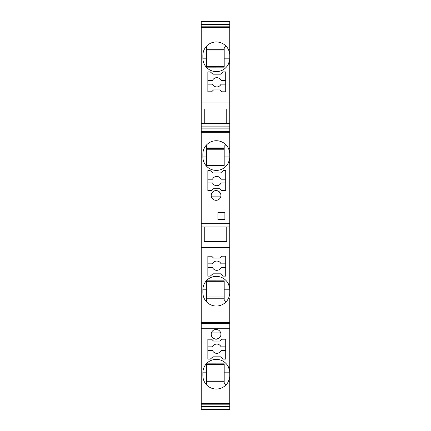 <?xml version="1.0" encoding="UTF-8"?>
<svg xmlns="http://www.w3.org/2000/svg" width="431" height="431" viewBox="0 0 431 431"><rect width="100%" height="100%" fill="white"/><g stroke="black" fill="none" stroke-linecap="round" stroke-linejoin="round"><path stroke-width="0.65" d="M229.761 54.204A9.272 9.272 0 0 1 229.707 54.187A13.447 13.447 0 0 1 229.761 55.4L229.761 21.55L201.239 21.55L201.239 409.45L229.761 409.45L229.761 376.796A9.272 9.272 -0 0 0 229.707 376.813L228.554 381.166L229.761 381.166M201.239 142.58L201.239 148.609M229.761 295.984L229.761 293.791A9.272 9.272 -0 0 0 229.707 293.802L229.701 293.856M229.761 55.4L229.761 58.185A13.447 13.447 0 0 1 229.707 59.397A9.272 9.272 0 0 1 229.761 59.381L229.761 58.185L224.195 58.185L224.195 47.518L225.822 45.891M229.761 59.381L229.761 128.891L201.239 128.891M229.761 152.973A9.272 9.272 0 0 1 229.707 152.962A13.447 13.447 0 0 1 229.761 154.174L229.761 128.891M229.761 154.174L229.761 156.954A13.447 13.447 0 0 1 229.707 158.166A9.272 9.272 0 0 1 229.761 158.155L229.761 156.954L224.195 156.954L224.195 146.292L225.822 144.665M229.761 158.155L229.761 226.975L201.239 226.975M229.761 288.614L229.761 289.81A13.447 13.447 -0 0 0 229.707 288.598A9.272 9.272 -0 0 0 229.761 288.614L229.761 226.975M228.802 297.573L229.707 293.802A13.447 13.447 -0 0 0 229.761 292.595L229.761 289.81L224.195 289.81L224.195 300.477L225.822 302.104M229.761 292.595L229.761 293.791M228.748 380.718L228.554 381.166A13.447 13.447 -0 0 1 202.866 375.6L202.866 372.815A13.447 13.447 180 0 1 215.705 359.384A13.447 13.447 180 0 1 229.707 371.603A9.272 9.272 -0 0 0 229.761 371.619L229.761 298.155L228.554 298.155A13.447 13.447 0 0 1 202.866 292.595L202.866 289.81A13.447 13.447 0 0 1 228.554 284.244L229.707 288.598A13.447 13.447 180 0 0 215.705 276.379A13.447 13.447 180 0 0 202.866 289.81L206.573 289.81L206.573 280.823L224.195 280.845L224.195 289.81M229.761 371.619L229.761 372.815A13.447 13.447 -0 0 0 229.707 371.603L228.554 367.25A13.447 13.447 -0 0 0 202.866 372.815L206.573 372.815L206.573 363.829L224.195 363.85L224.195 383.482L225.822 385.109M229.707 376.813A13.447 13.447 -0 0 0 229.761 375.6L229.761 372.815L224.195 372.815M229.761 375.6L229.761 376.796M229.761 406.675L201.239 406.675M229.761 24.325L201.239 24.325M229.761 26.808L201.239 26.808M229.761 27.681L201.239 27.681M229.761 123.568L201.239 123.568M226.744 123.568L226.744 108.962L204.256 108.962L204.256 123.568M229.761 102.934L201.239 102.934M229.761 126.116L201.239 126.116M229.761 131.374L201.239 131.374M229.761 132.247L201.239 132.247M224.195 281.324L206.573 281.324M206.573 296.997L224.195 296.997M229.621 294.518L229.486 295.278M229.421 295.601L229.33 295.957M229.276 296.162L228.931 297.239M206.573 298.855L224.195 298.855M206.573 298.155L224.195 298.155M225.704 256.192L221.663 256.192L219.805 258.045L213.496 258.045L211.637 256.192L207.85 256.192L207.85 276.131L210.22 276.131L212.984 273.814L220.57 273.814L223.333 276.131L225.704 276.131L225.704 256.192M228.554 284.244L229.761 284.244M229.761 247.615L201.239 247.615M229.761 322.63L201.239 322.63M225.704 263.842L221.028 263.842A4.639 4.639 0 0 0 212.526 263.842L207.85 263.842M225.704 267.554L221.028 267.554A4.639 4.639 0 0 1 212.526 267.554L207.85 267.554M204.256 226.975L204.256 241.586L226.744 241.586L226.744 226.975M229.761 223.646L201.239 223.646M229.675 377.125L229.631 377.437M229.588 377.745L229.534 378.052M229.475 378.348L228.931 380.244M206.573 364.33L224.195 364.33M206.573 380.002L224.195 380.002M206.573 381.861L224.195 381.861M206.573 381.166L224.195 381.166M206.573 384.872L206.573 372.815M213.496 341.05L211.637 339.197L207.85 339.197L207.85 359.136L210.22 359.136L212.984 356.82L220.57 356.82L223.333 359.136L225.704 359.136L225.704 339.197L221.663 339.197L219.805 341.05L213.496 341.05M220.516 336.331L218.835 338.34L216.082 339.197A4.87 4.87 0 0 0 220.947 334.327A4.87 4.87 0 0 0 216.082 329.456A4.87 4.87 0 0 0 211.212 334.327A4.87 4.87 0 0 0 216.082 339.197L213.631 338.534L211.907 336.837M229.685 367.25L228.554 367.25M229.761 403.319L201.239 403.319M225.704 346.847L221.028 346.847A4.639 4.639 0 0 0 212.526 346.847L207.85 346.847M225.704 350.559L221.028 350.559A4.639 4.639 0 0 1 212.526 350.559L207.85 350.559M220.947 334.262L220.764 335.657M220.742 332.921L211.416 332.921M211.395 335.657L211.212 334.262M229.761 325.992L201.239 325.992M229.761 323.509L201.239 323.509M229.761 328.761L201.239 328.761M229.761 404.192L201.239 404.192M206.573 301.867L206.573 289.81M224.195 165.445L206.573 165.445M224.195 156.954L224.195 165.919L206.573 165.94L206.573 156.954L202.866 156.954A13.447 13.447 180 0 0 215.705 170.39A13.447 13.447 180 0 0 229.707 158.166L228.554 162.519A13.447 13.447 0 0 1 202.866 156.954L202.866 154.174A13.447 13.447 0 0 1 228.554 148.609L229.761 148.609M220.516 193.444L218.835 191.429L216.082 190.577A4.87 4.87 0 0 1 220.947 195.442A4.87 4.87 0 0 1 216.082 200.313A4.87 4.87 0 0 1 211.212 195.442A4.87 4.87 0 0 1 216.082 190.577L214.988 190.701M217.935 212.602L217.935 219.557L224.89 219.557L224.89 212.602L217.935 212.602M225.704 190.577L221.663 190.577L219.805 188.719L213.496 188.719L211.637 190.577L207.85 190.577L207.85 170.633L210.22 170.633L212.984 172.955L220.57 172.955L223.333 170.633L225.704 170.633L225.704 190.577M229.761 162.519L228.554 162.519M220.947 195.507L220.764 194.117M220.742 196.848L211.416 196.848M213.038 191.644L211.907 192.932M211.395 194.117L211.212 195.507M225.704 182.922L221.028 182.922A4.639 4.639 0 0 1 212.526 182.922L207.85 182.922M225.704 179.215L221.028 179.215A4.639 4.639 0 0 0 212.526 179.215L207.85 179.215M229.707 152.962L228.748 149.056M229.675 152.649L229.631 152.332M229.588 152.024L229.534 151.723M229.475 151.421L228.931 149.53M206.573 144.897L206.573 156.954M206.573 149.767L224.195 149.767M206.573 147.914L224.195 147.914M206.573 148.609L224.195 148.609M228.554 63.75L229.707 59.397A13.447 13.447 180 0 1 215.705 71.616A13.447 13.447 180 0 1 202.866 58.185A13.447 13.447 0.1 0 0 228.554 63.75L229.761 63.75M210.22 71.864L212.984 74.18L220.57 74.18L223.333 71.864L225.704 71.864L225.704 91.803L221.663 91.803L219.805 89.95L213.496 89.95L211.637 91.803L207.85 91.803L207.85 71.864L210.22 71.864M229.761 49.834L228.554 49.834A13.447 13.447 0.1 0 0 202.866 55.4L202.866 58.185L206.573 58.185L206.573 67.171L224.195 67.15L224.195 58.185M207.85 80.441L212.526 80.441A4.639 4.639 0 0 1 221.028 80.441L225.704 80.441M225.704 84.153L221.028 84.153A4.639 4.639 0 0 1 212.526 84.153L207.85 84.153M229.675 53.875L229.631 53.563M229.588 53.255L229.534 52.948M229.475 52.652L228.931 50.756M228.748 50.282L229.707 54.187M224.195 66.67L206.573 66.67M206.573 46.128L206.573 58.185M206.573 50.998L224.195 50.998M206.573 49.139L224.195 49.139M206.573 49.834L224.195 49.834M229.761 21.55L201.239 21.55"/></g></svg>
